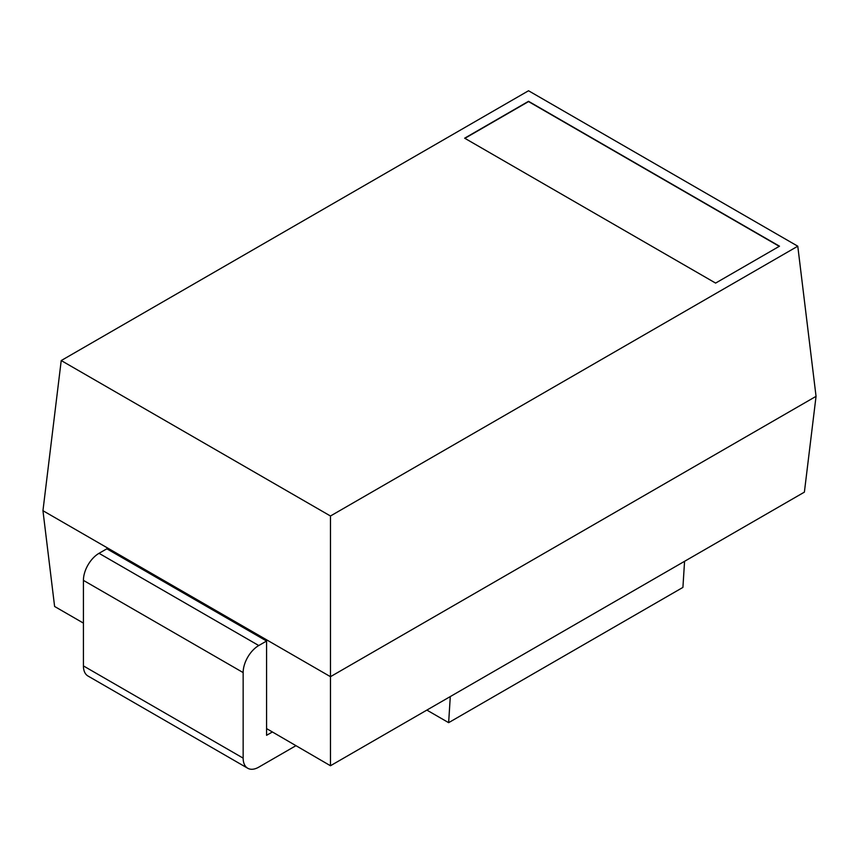 <?xml version="1.0" encoding="UTF-8"?>
<svg xmlns="http://www.w3.org/2000/svg" width="859" height="859" viewBox="0 0 859 859"><rect width="100%" height="100%" fill="white"/><g stroke="black" fill="none" stroke-linecap="round" stroke-linejoin="round"><path stroke-width="1.29" d="M295.829 745.752L258.763 767.151A22.087 12.756 120 0 1 247.725 768.247L87.994 676.022A22.087 12.756 120 0 1 83.42 665.908L83.42 580.373A22.087 12.756 -60 0 1 99.032 553.314L106.838 548.804L266.569 641.029L258.763 645.538L99.032 553.314M247.725 768.247A22.087 12.756 120 0 1 243.151 758.132L243.151 672.586A22.087 12.756 -60 0 1 258.763 645.538M83.42 623.108L54.611 606.475L42.95 510.697L330.468 676.688L330.468 765.745L272.389 731.965L266.569 735.315L266.569 641.029M272.389 731.965L266.569 728.604M330.468 765.745L804.389 492.132L816.05 396.343L797.775 246.2L528.532 90.753L61.225 360.555L330.468 516.001L797.775 246.2M816.05 396.343L330.468 676.688L330.468 516.001M42.95 510.697L61.225 360.555M426.869 710.092L448.645 722.666L450.288 696.563M715.611 283.094L779.5 246.2L528.532 101.308L464.644 138.192L715.611 283.094M448.645 722.666L682.916 587.406L684.569 561.314M779.274 246.34L528.532 101.577L464.88 138.331M243.151 758.132L83.42 665.908M243.151 672.586L83.42 580.373"/></g></svg>
